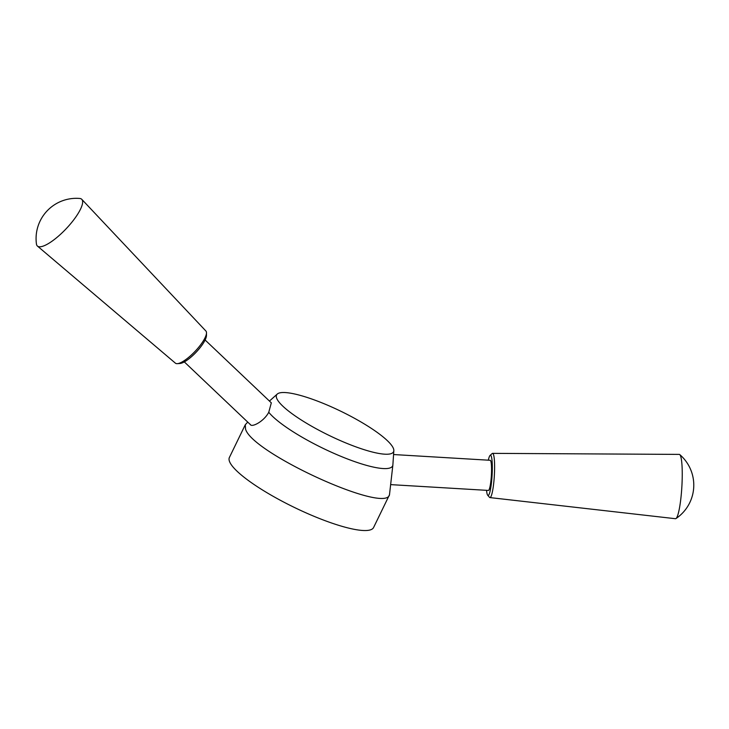 <?xml version="1.0" encoding="UTF-8"?>
<svg xmlns="http://www.w3.org/2000/svg" width="729" height="729" viewBox="0 0 729 729"><rect width="100%" height="100%" fill="white"/><g stroke="black" fill="none" stroke-linecap="round" stroke-linejoin="round"><path stroke-width="1.09" d="M271.316 402.845L268.755 412.268A70.376 14.534 25.9 0 0 337.563 454.942A70.376 14.534 25.9 0 0 392.849 465.275L393.833 450.659A65.027 13.432 25.9 0 0 327.43 405.133A65.027 13.432 25.9 0 0 277.257 394.061A65.027 13.432 25.9 0 0 279.107 402.189A65.027 13.432 25.9 0 0 343.733 442.066A65.027 13.432 25.9 0 0 393.833 450.659M268.755 412.268C263.916 421.599 251.25 427.969 250.247 424.324M247.714 422.082L245.299 424.743L245.545 429.062C251.742 452.909 385.796 514.1 389.486 494.754L392.849 465.275M486.535 490.325A20.139 2.798 -86.6 0 0 487.701 495.237L489.542 497.351A22.152 3.08 -86.6 0 0 489.934 497.588L675.446 518.711A32.222 4.474 -86.6 0 0 675.956 518.565A32.222 4.474 -86.6 0 0 681.679 489.569A32.222 4.474 -86.6 0 0 680.449 455.689A32.222 4.474 -86.6 0 0 679.765 454.595A32.222 4.474 -86.6 0 0 679.264 454.395L492.567 453.365A22.152 3.08 -86.6 0 0 492.139 453.566L490.07 455.434A20.139 2.798 -86.6 0 0 488.33 460.181M489.934 497.588A22.152 3.08 -86.6 0 0 494.125 478.789A22.152 3.08 -86.6 0 0 493.378 454.258A22.152 3.08 -86.6 0 0 492.567 453.365M487.701 495.237A20.139 2.798 -86.6 0 0 491.765 479.691A20.139 2.798 -86.6 0 0 491.191 456.072A20.139 2.798 -86.6 0 0 490.07 455.434M390.79 484.63L488.384 490.435A15.099 2.096 -86.6 0 0 491.228 477.568A15.099 2.096 -86.6 0 0 490.717 460.892A15.099 2.096 -86.6 0 0 490.18 460.291L393.587 454.541M245.29 424.743L229.389 457.484A80.154 16.557 25.9 0 0 294.261 507.393A80.154 16.557 25.9 0 0 373.594 527.504L389.496 494.763M82.341 200.193A32.222 9.03 -46.5 0 0 81.803 199.354A32.222 9.03 -46.5 0 0 79.734 198.461A40.268 40.268 0 0 0 36.45 244.06A32.222 9.03 -46.5 0 0 36.705 245.044A32.222 9.03 -46.5 0 0 37.452 246.083A32.222 9.03 -46.5 0 0 64.872 230.082A32.222 9.03 -46.5 0 0 82.341 200.193M37.452 246.083L175.425 363.179A22.152 6.206 -46.5 0 0 177.329 363.662A22.152 6.206 -46.5 0 0 195.108 351.323A22.152 6.206 -46.5 0 0 206.498 332.925A22.152 6.206 -46.5 0 0 206.289 331.622A22.152 6.206 -46.5 0 0 205.924 331.048L81.803 199.354M177.329 363.662L179.945 363.479A20.139 5.641 -46.5 0 0 196.101 352.262A20.139 5.641 -46.5 0 0 206.462 335.54L206.498 332.925M277.257 394.061L269.448 401.068M675.956 518.565A40.268 40.268 0 0 0 679.765 454.595M271.316 402.836L205.113 339.996M250.557 424.779L184.319 361.903"/></g></svg>

